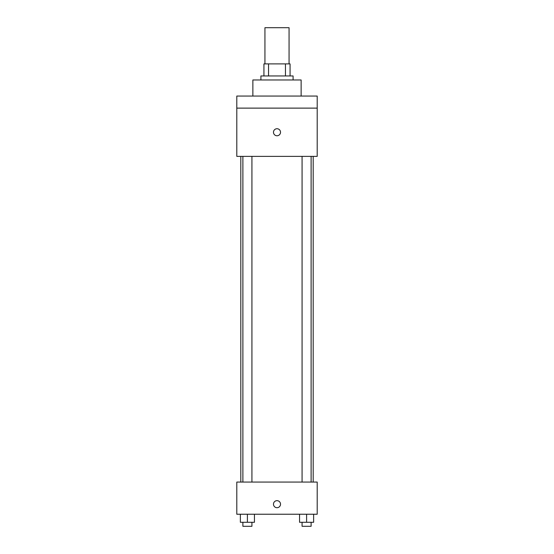 <?xml version="1.0" encoding="UTF-8"?>
<svg xmlns="http://www.w3.org/2000/svg" width="554" height="554" viewBox="0 0 554 554"><rect width="100%" height="100%" fill="white"/><g stroke="black" fill="none" stroke-linecap="round" stroke-linejoin="round"><path stroke-width="0.83" d="M289.063 63.89L289.063 27.7L264.937 27.7L264.937 63.89M268.538 75.953L268.538 63.89L263.933 63.89L263.933 75.953L263.933 63.89M268.538 63.89L290.067 63.89L290.067 75.953M285.462 75.953L285.462 63.89M260.913 79.97L260.913 75.953L293.087 75.953L293.087 79.97M301.127 96.057L301.127 79.97L252.873 79.97L252.873 96.057M236.793 96.057L317.207 96.057L317.207 108.12L236.793 108.12L236.793 96.057M317.207 108.12L317.207 156.373L236.793 156.373L236.793 108.12M277 135.765A3.518 3.518 0 0 1 273.953 130.488A3.518 3.518 0 0 1 280.047 130.488A3.518 3.518 0 0 1 277 135.765M236.793 482.07L317.207 482.07L317.207 514.237L236.793 514.237L236.793 482.07M277 507.706A3.518 3.518 0 0 1 273.953 502.423A3.518 3.518 0 0 1 280.047 502.423A3.518 3.518 0 0 1 277 507.706M299.555 514.237L299.555 522.277L313.633 522.277L313.633 514.237L313.633 522.277M306.597 522.277L306.597 514.237M311.113 522.277L311.113 526.3L302.075 526.3L302.075 522.277M240.367 514.237L240.367 522.277L254.445 522.277L254.445 514.237L254.445 522.277M247.403 522.277L247.403 514.237M251.925 522.277L251.925 526.3L242.887 526.3L242.887 522.277M313.19 482.07L313.19 156.373M240.81 482.07L240.81 156.373M302.075 156.373L302.075 482.07M311.113 156.373L311.113 482.07M251.925 482.07L251.925 156.373M242.887 482.07L242.887 156.373"/></g></svg>
